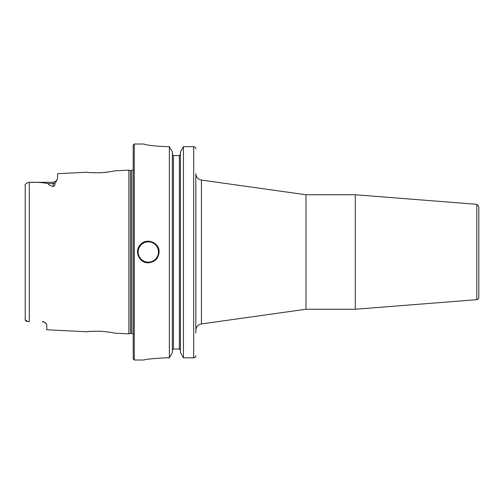 <?xml version="1.0" encoding="UTF-8"?>
<svg xmlns="http://www.w3.org/2000/svg" width="504" height="504" viewBox="0 0 504 504"><rect width="100%" height="100%" fill="white"/><g stroke="black" fill="none" stroke-linecap="round" stroke-linejoin="round"><path stroke-width="0.76" d="M476.809 299.678A2.161 2.161 0 0 0 478.8 297.524L478.8 206.476L476.809 204.322L476.809 299.678L355.295 309.242L355.295 194.758L476.809 204.322M201.417 180.06L305.997 194.758L305.997 309.242L201.417 323.94L201.417 180.06A6.483 6.483 0 0 1 195.842 173.647L195.842 333.075M28.319 182.341L53.279 182.341L53.279 186.606C49.953 185.611 48.29 184.615 48.296 183.62C42.771 182.511 36.446 182.089 29.301 182.347L28.319 182.341L25.2 184.269L25.2 319.731L27.903 321.653M25.2 185.277L25.2 184.269M29.238 321.653L28.319 321.659M26.567 321.464L25.969 321.187M25.332 320.431L25.2 319.731M87.305 172.299L86.751 172.229C87.589 172.595 92.238 172.771 100.693 172.765C109.273 171.927 113.986 171.278 114.849 170.825L128.879 170.119L128.879 333.881L114.843 333.175C113.986 332.722 109.273 332.079 100.693 331.235C92.226 331.229 87.583 331.405 86.751 331.771L46.803 329.767L46.803 324.992L45.316 322.724L42.481 321.344M114.194 170.963L113.715 171.064M111.869 171.436L110.848 171.618M107.106 172.192L105.254 172.406M53.279 186.606C54.678 185.724 55.232 184.634 54.942 183.33L56.624 180.76M86.751 172.229L57.601 173.691L57.601 178.731L55.711 181.591M45.845 323.221L46.362 323.845M87.091 331.726L89.252 331.493M93.215 331.216L93.744 331.197M114.326 333.062L114.843 333.175M159.119 252C158.477 258.558 154.879 262.156 148.321 262.798C139.072 263.296 133.799 250.551 140.685 244.364C146.872 237.478 159.617 242.752 159.119 252A10.798 10.798 0 0 0 158.3 247.867M165.602 357.821C152.485 358.552 145.284 359.276 143.999 360.001C145.284 359.276 152.485 358.552 165.602 357.821L169.357 357.821L172.349 352.516L172.349 151.975L169.357 146.645L169.357 357.821M169.357 146.645L165.602 146.645C152.479 145.883 145.278 145.007 143.999 144.024L134.278 143.999L134.278 360.001L143.999 360.001M143.999 144.024C145.278 145.007 152.479 145.883 165.602 146.645M173.433 155.522L173.433 348.982L172.349 350.091L173.433 348.982L179.367 348.982L180.451 350.091L179.367 348.982L179.367 155.522L173.433 155.522L172.349 154.413L173.433 155.522L179.367 155.522L180.451 154.413L179.367 155.522M195.842 148.863C195.722 147.527 195.004 146.79 193.681 146.645L183.443 146.645L180.451 151.975L180.451 352.516L183.443 357.821L193.681 357.821C194.998 357.676 195.722 356.939 195.842 355.61M183.443 146.645L183.443 357.821M134.278 143.999L133.201 145.083L133.201 358.917L134.278 360.001M128.879 170.119L130.492 170.554L130.492 333.446L128.879 333.881M130.492 170.554L131.689 170.554L131.689 333.446A1.726 1.726 0 0 1 133.201 334.341M54.942 183.33A4.322 3.793 180 0 1 53.279 183.62L48.296 183.62M29.301 182.347L29.301 321.653M148.321 241.851A10.149 10.149 0 0 0 139.526 257.078A10.149 10.149 0 0 0 157.109 257.078A10.149 10.149 0 0 0 148.321 241.851M193.681 146.645L193.681 357.821M201.417 323.94C197.971 324.696 196.113 326.831 195.842 330.353M305.997 309.242L355.295 309.242M305.997 194.758L355.295 194.758M42.481 321.659L45.322 322.724L42.481 321.659M53.279 182.341L56.706 180.653M130.492 333.446L131.689 333.446M131.689 170.554L133.201 169.659"/></g></svg>
